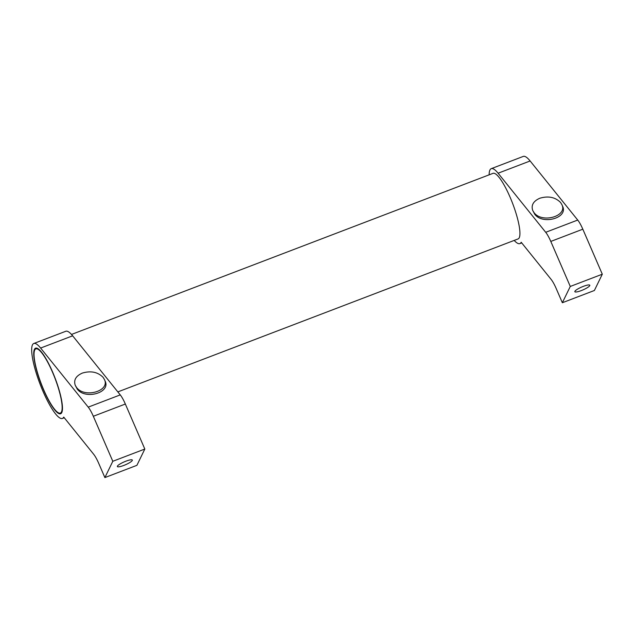 <?xml version="1.0" encoding="UTF-8"?>
<svg xmlns="http://www.w3.org/2000/svg" width="634" height="634" viewBox="0 0 634 634"><rect width="100%" height="100%" fill="white"/><g stroke="black" fill="none" stroke-linecap="round" stroke-linejoin="round"><path stroke-width="0.95" d="M117.837 391.899L518.105 238.923A35.108 7.553 -110.9 0 0 510.005 197.008A35.108 7.553 -110.9 0 0 493.038 173.344L71.491 334.451M489.139 174.833A40.116 8.63 69.1 0 1 491.247 168.66A40.116 8.63 69.1 0 1 498.102 173.217L530.127 160.973A40.116 8.63 -110.9 0 0 523.272 156.416L491.247 168.66M574.895 291.315A8.147 1.569 -23.4 0 1 582.527 286.679A8.147 1.569 -23.4 0 1 589.802 285.237A8.147 1.569 -23.4 0 1 589.763 285.633A8.147 1.569 -23.4 0 1 582.123 290.261A8.147 1.569 -23.4 0 1 574.848 291.711A8.147 1.569 -23.4 0 1 574.895 291.315M561.898 204.655L562.596 206.256C568.429 217.827 542.672 225.205 534.739 214.229L532.719 210.464C530.991 205.202 533.352 201.129 539.803 198.244C548.299 195.732 555.226 197.15 560.575 202.492L561.898 204.655C567.739 216.234 541.983 223.604 534.042 212.628L532.719 210.464M40.624 348.058L88.229 407.139A16.302 3.503 69.1 0 1 93.325 416.276L112.804 461.29L104.879 477.584L98.714 463.335A16.302 3.503 69.1 0 0 93.618 454.198L63.733 417.101A40.116 8.63 69.1 0 1 62.417 418.448A40.116 8.63 69.1 0 1 43.025 391.4A40.116 8.63 69.1 0 1 33.776 343.501A40.116 8.63 69.1 0 1 40.624 348.058L72.648 335.814A40.116 8.63 -110.9 0 0 65.793 331.265L33.776 343.501M117.417 466.156A8.147 1.569 -23.4 0 1 125.056 461.52A8.147 1.569 -23.4 0 1 132.332 460.078A8.147 1.569 -23.4 0 1 132.284 460.474A8.147 1.569 -23.4 0 1 124.644 465.102A8.147 1.569 -23.4 0 1 117.369 466.553A8.147 1.569 -23.4 0 1 117.417 466.156M104.428 379.497L105.117 381.097C110.958 392.668 85.194 400.046 77.261 389.07L75.248 385.306C73.512 380.043 75.874 375.97 82.333 373.085C90.828 370.573 97.747 371.992 103.104 377.333L104.428 379.497C110.268 391.075 84.504 398.445 76.571 387.469L75.248 385.306M43.659 390.1A35.108 7.553 69.1 0 1 35.559 348.185A35.108 7.553 69.1 0 1 52.535 371.849A35.108 7.553 69.1 0 1 60.626 413.764A35.108 7.553 69.1 0 1 43.659 390.1M52.44 372.047A34.355 7.394 -110.9 0 0 35.829 348.89A34.355 7.394 -110.9 0 0 43.754 389.902A34.355 7.394 -110.9 0 0 60.357 413.067A34.355 7.394 -110.9 0 0 52.44 372.047M104.879 477.584L136.896 465.34L144.821 449.046L125.342 404.032A16.302 3.503 -110.9 0 0 120.254 394.895L72.648 335.814M112.804 461.29L144.821 449.046M498.102 173.217L545.708 232.298A16.302 3.503 69.1 0 1 550.795 241.435L570.275 286.449L562.35 302.735L556.184 288.494A16.302 3.503 69.1 0 0 551.097 279.356L521.203 242.259A40.116 8.63 69.1 0 1 519.896 243.607A40.116 8.63 69.1 0 1 514.198 240.421M562.35 302.735L594.375 290.499L602.3 274.205L582.82 229.191A16.302 3.503 -110.9 0 0 577.725 220.053L530.127 160.973M570.275 286.449L602.3 274.205M93.325 416.276L125.342 404.032M88.229 407.139L120.254 394.895M550.795 241.435L582.82 229.191M545.708 232.298L577.725 220.053M37.287 348.335L35.829 348.89M61.815 412.512L60.357 413.067M62.417 418.448L64.248 417.751M519.896 243.607L521.727 242.909"/></g></svg>
